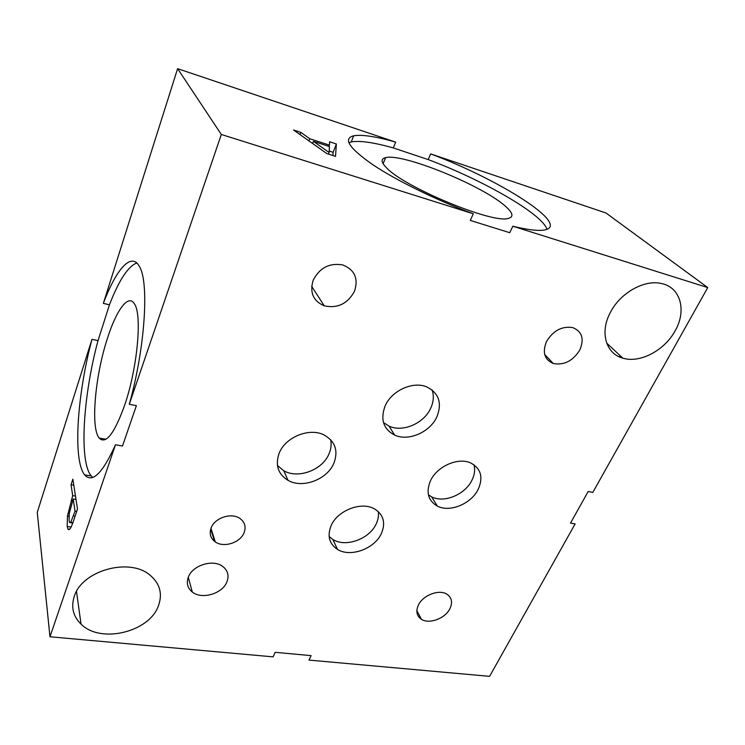 <?xml version="1.0" encoding="UTF-8"?>
<svg xmlns="http://www.w3.org/2000/svg" width="745" height="745" viewBox="0 0 745 745"><rect width="100%" height="100%" fill="white"/><g stroke="black" fill="none" stroke-linecap="round" stroke-linejoin="round"><path stroke-width="1.12" d="M215.091 541.27L214.597 541.373M49.98 636.77L273.117 656.857L275.166 652.322L311.103 655.628L309.007 660.089L489.595 676.348L575.131 523.912L570.512 523.12L588.178 491.504L592.824 492.38L707.75 287.579L512.811 226.219L509.766 232.71L470.281 220.427L473.28 213.778C436.915 200.396 396.545 180.597 372.77 164.682C349.135 148.19 342.765 138.551 353.679 135.786C361.977 134.379 375.974 136.484 395.679 142.127L177.608 68.652L221.321 134.472L129.285 404.284L136.391 405.634L122.497 445.985L115.466 444.774C102.521 473.392 92.268 483.43 84.697 474.91C72.6 460.475 77.163 394.375 91.98 339.338L37.25 512.364L49.98 636.77L115.466 444.774M620.045 355.57L619.356 356.855M75.04 511.163L73.206 499.029L69.238 513.64L69.099 520.569L69.723 522.58L70.784 522.254L75.04 511.163L76.698 511.405M73.206 499.029L76.009 499.439M69.9 528.969L68.102 529.481L67.19 526.501L67.45 516.034L72.693 495.639L71.045 484.734L72.861 479.156L77.489 509.021L73.895 519.805C72.265 524.741 70.933 527.795 69.9 528.969M71.045 484.734L73.792 485.153M72.693 495.639L75.487 496.058M313.422 141.354L329.104 152.492L329.411 146.542L313.422 141.354L312.611 143.487M329.104 152.492L328.48 154.103M336.358 143.981L335.529 156.366L326.859 153.582L293.549 129.993L300.831 132.368L309.762 138.738L329.448 145.145L329.597 141.774L336.358 143.981L333.136 152.306L332.885 155.519M329.178 151.03L333.136 152.306M329.448 145.145L328.964 146.402M309.762 138.738L308.952 140.898M300.831 132.368L300.012 134.566M473.28 213.778L221.321 134.472M395.679 142.127L393.295 147.929L428.207 159.588L430.619 153.898L605.974 212.986L707.75 287.579M436.84 416.921C429.977 432.258 408.428 441.599 394.664 435.099C383.358 429.092 380.183 419.379 385.118 405.96C391.488 390.808 412.6 381.049 426.438 386.776C438.87 392.894 442.344 402.943 436.84 416.921M333.881 463.194C327.26 479.529 302.545 488.869 288.036 480.357C278.025 474.146 275.063 465.122 279.142 453.286C285.214 437.157 309.38 427.351 324.01 434.94C335.213 441.319 338.5 450.734 333.881 463.194M478.216 489.307C471.268 503.825 449.831 512.728 437.399 506.134C428.058 500.714 425.767 492.231 430.526 480.674C437.054 466.258 458.231 457.002 470.765 462.99C480.963 468.549 483.449 477.312 478.216 489.307M381.431 533.429C374.698 548.776 350.457 557.688 337.513 549.419C329.234 543.897 327.083 536.018 331.069 525.765C337.336 510.53 361.251 501.227 374.335 508.816C383.498 514.497 385.863 522.701 381.431 533.429M244.099 532.656C240.393 542.695 223.751 548.078 215.296 541.913C210.509 538.384 209.121 533.727 211.114 527.926C214.625 517.952 231.071 512.402 239.611 518.241C244.77 521.854 246.26 526.659 244.099 532.656M449.868 608.767C445.128 618.527 429.167 624.468 421.409 619.291C416.623 615.966 415.635 611.198 418.448 604.968C423.002 595.218 438.917 589.137 446.721 594.082C451.815 597.471 452.867 602.37 449.868 608.767M354.555 291.118C347.729 303.737 337.625 308.654 324.261 305.841C313.217 301.054 309.52 292.534 313.17 280.278C319.614 267.809 329.458 262.696 342.709 264.922C354.611 269.699 358.559 278.425 354.555 291.118M579.759 350.094C572.821 361.018 563.993 365.488 553.265 363.486C544.371 359.621 542.146 352.264 546.579 341.406C553.284 330.529 562.009 325.928 572.747 327.604C582.143 331.516 584.471 339.012 579.759 350.094M226.936 581.808C222.569 593.7 201.848 599.902 192.312 592.042C187.544 588.14 186.213 583.177 188.327 577.142C192.424 565.315 212.93 558.908 222.578 566.33C227.812 570.353 229.264 575.513 226.936 581.808M675.091 330.882C664.447 350.616 639.787 363.495 622.792 358.122C605.871 353.698 599.548 332.326 610.397 312.388C620.24 292.887 644.444 279.254 661.56 283.556C680.744 287.365 686.816 310.814 675.091 330.882M158.508 605.573C149.717 631.937 100.78 644.108 81.037 624.142C73.159 616.441 70.887 607.24 74.221 596.531C81.782 570.437 129.528 557.307 149.959 575.112C159.868 583.484 162.717 593.635 158.508 605.573M92.743 477.424L91.244 475.943C78.83 461.5 83.161 395.521 98.014 340.623L109.45 304.798C118.921 280.288 128.038 266.356 136.801 262.985M124.387 405.96C114.162 433.953 105.753 444.653 99.169 438.069C90.378 427.686 95.192 375.322 107.504 338.137C116.378 310.162 128.308 293.651 134.351 303.746C142.407 314.232 137.48 368.579 124.387 405.96M109.45 304.798L103.35 303.392C115.969 269.737 131.129 251.736 139.203 266.123C149.317 281.033 145.312 347.496 129.285 404.284M91.98 339.338L98.014 340.623M177.608 68.652L103.35 303.392M213.927 537.648L213.452 537.769M348.846 142.733L351.267 141.941C359.593 140.395 373.608 142.388 393.295 147.929M430.619 153.898C498.442 178.996 571.499 224.925 544.66 229.954C538.486 231.136 527.87 229.888 512.811 226.219M428.207 159.588C482.574 179.89 542.36 213.964 546.988 229.302M505.091 205.965C512.933 212.744 514.031 216.888 508.388 218.387C493.143 224.143 403.39 186.902 386.245 167.504C380.984 162.056 380.76 158.778 385.593 157.651C402.477 152.93 481.968 185.291 505.091 205.965M383.489 422.545L389.048 426.131C402.682 432.631 423.97 423.43 430.703 408.232C433.627 401.844 434.093 395.744 432.081 389.924M277.447 465.523L283.743 470.719C298.112 479.212 322.529 470.021 329.029 453.826C331.087 449.039 331.618 444.327 330.64 439.69M428.403 494.81L431.588 496.813C443.918 503.406 465.113 494.643 471.939 480.236C474.593 474.854 475.273 469.704 473.978 464.787M329.122 536.54L332.866 539.482C345.699 547.752 369.66 538.98 376.272 523.744C378.209 519.591 378.86 515.521 378.246 511.536M70.784 522.254L72.945 522.552M73.476 515.875L75.124 516.108M67.19 526.501L71.101 527.032M71.129 500.389L72.684 500.621M67.45 516.034L68.968 516.248M70.347 522.673L72.777 522.999M69.173 529.63L68.102 529.481M84.697 474.91L91.244 475.943M99.169 438.069L105.976 439.252M353.679 135.786L351.267 141.941M385.593 157.651L383.116 163.704M389.048 426.131L394.664 435.099M283.743 470.719L288.036 480.357M431.588 496.813L437.399 506.134M332.866 539.482L337.513 549.419M210.956 528.354L215.296 541.913M416.855 610.621L421.409 619.291M311.68 286.341L324.261 305.841M544.697 354.48L553.265 363.486M188.271 577.3L192.312 592.042M210.695 529.146L214.616 541.429M606.691 343.1L622.792 358.122M76.502 591.437L81.037 624.142"/></g></svg>
